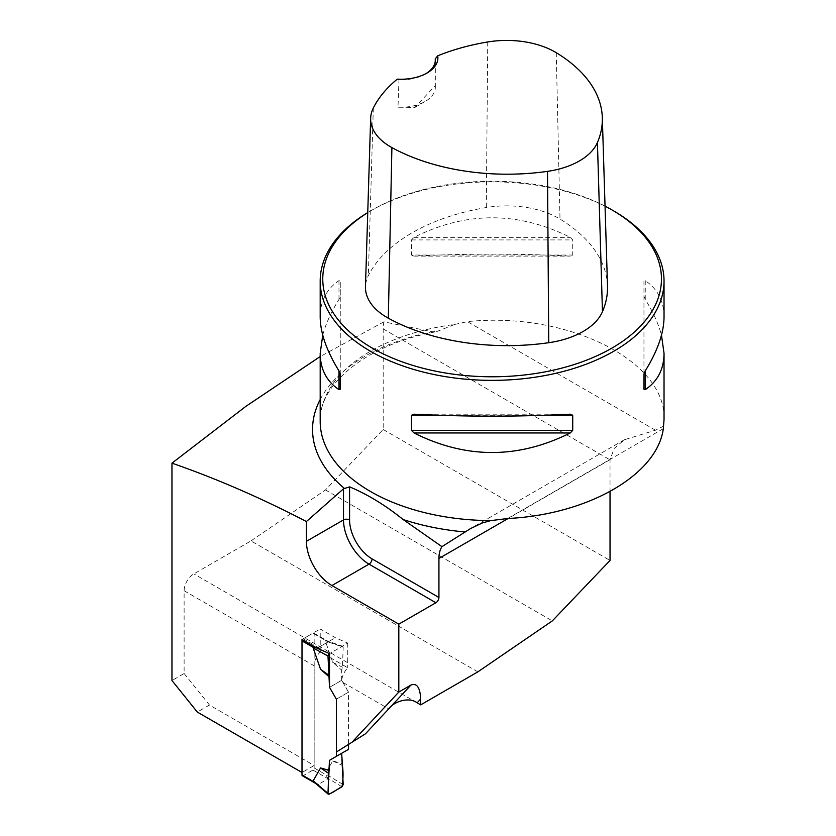 <?xml version="1.0" encoding="UTF-8"?>
<svg xmlns="http://www.w3.org/2000/svg" width="836" height="836" viewBox="0 0 836 836"><rect width="100%" height="100%" fill="white"/><g stroke="black" fill="none" stroke-linecap="round" stroke-linejoin="round"><path stroke-width="0.63" stroke-dasharray="4.18 3.13" d="M477.826 671.872L250.988 540.902L193.847 573.893A13.752 7.942 120 0 0 184.119 590.738L184.119 673.502L171.965 680.525M341.746 680.253L329.52 687.317L341.673 680.295L348.528 692.166L336.365 699.178L348.528 692.166L348.528 745.001L348.528 692.166L341.746 680.253A13.752 7.942 -60 0 1 347.755 667.786L320.23 651.892A13.752 7.942 120 0 0 314.158 665.811L314.158 765.483L302.005 772.495M184.119 673.502L209.47 705.041L314.158 765.483M250.988 540.902L325.476 489.927L383.191 429.485L383.191 328.903A34.38 19.855 -60 0 1 383.891 321.829L432.118 331.756L436.549 331.641C366.272 344.307 318.317 385.009 320.188 421.334A171.923 99.254 180 0 1 454.68 324.462L436.549 331.641M383.891 321.829L320.188 356.554M209.47 705.041L197.317 712.063M320.23 651.892L320.23 628.965L335.372 637.711L347.755 643.093L329.52 653.627L341.976 646.437L327.106 640.951L325.329 640.951L332.718 662.311L341.673 670.127L342.446 667.212L343.188 647.2L325.329 640.951M302.005 639.498L320.23 628.965M663.69 426.099L655.487 430.216L624.461 439.715L614.23 448.409L610.029 459.664A34.38 19.855 120 0 0 610.029 459.873L610.029 491.61M454.68 324.462L467.428 321.641C567.111 311.17 666.658 360.839 664.035 419.735M613.676 210.923A171.923 99.254 0 0 0 370.547 210.923A171.923 99.254 0 0 0 367.746 212.574M322.738 335.152C325.737 323.919 331.14 312.006 338.977 299.424L340.262 296.174L340.262 281.053L338.977 280.656C326.573 288.995 320.313 301.085 320.188 316.917M664.035 316.917C663.92 301.085 657.65 288.995 645.256 280.656L643.96 281.053L643.96 296.174L645.256 299.424C653.083 312.006 658.496 323.919 661.485 335.152M411.5 255.043L413.977 256.119C466.07 253.486 518.153 253.486 570.246 256.119L572.723 255.043L572.723 239.922L570.246 237.361C518.153 211.278 466.07 211.278 413.977 237.361L411.5 239.922L411.5 255.043L572.723 255.043M435.263 61.206L435.19 85.69L414.865 107.426L397.988 107.175L398.981 79.838L397.299 79.148M607.5 285.954A172.467 99.568 0 0 0 560.005 219.084A73.61 42.5 0 0 0 486.301 207.537A172.467 99.568 0 0 0 368.331 275.65A73.61 42.5 0 0 0 365.468 286.664M605.045 206.147A169.342 97.77 0 0 0 372.365 209.867A169.342 97.77 0 0 0 367.746 212.647M435.19 85.69A34.38 19.855 180 0 1 435.326 87.393A34.38 19.855 180 0 1 425.252 101.428A34.38 19.855 180 0 1 397.988 107.175M426.13 73.526A34.38 19.855 180 0 1 425.252 74.059A34.38 19.855 180 0 1 398.981 79.838M340.262 374.141L340.262 281.053M340.262 389.252L340.262 296.174M643.96 281.053L643.96 374.141M643.96 296.174L643.96 389.252M347.755 643.093L347.755 667.786M317.137 648.234L335.372 637.711M383.191 429.485L610.029 560.454M325.476 489.927L552.314 620.897M302.36 775.745A1.724 0.993 120 0 0 303.217 775.662L312.946 770.04A1.724 0.993 120 0 0 314.158 767.939L314.158 633.876A1.724 0.993 120 0 0 313.803 633.092A1.724 0.993 120 0 0 312.946 633.176L303.217 638.788A1.724 0.993 120 0 0 302.36 639.697M312.946 770.04L328.078 778.786L318.359 784.398L314.796 782.632M328.078 778.786L325.329 773.77L332.718 760.938L341.673 763.456M341.673 680.295L341.673 670.127M348.528 749.338L341.673 753.288M312.946 633.176L328.078 641.923L318.359 647.534L316.008 647.576M341.976 786.801L328.036 778.316M329.217 794.179L317.638 784.314M343.188 784.638L325.329 773.77M332.718 760.938L342.446 765.473M326.249 652.205L317.638 647.566M341.976 646.437L343.188 647.2L341.976 646.437M332.718 662.311L342.446 667.212M184.119 590.738L314.158 665.811M320.188 399.545A179.562 103.674 180 0 1 432.118 331.756M342.885 682.406L388.73 708.865M417.143 702.815L193.847 573.893M610.029 459.664L508.152 518.487M507.682 518.508L663.324 428.649M487.743 41.967L486.301 207.537M373.316 108.032L368.331 275.65M556.253 52.699L560.005 219.084M338.977 299.424L338.977 280.656M645.256 280.656L645.256 299.424M545.793 415.262L438.43 415.262M570.246 414.186L413.977 414.186M413.977 256.119L570.246 256.119M411.5 239.922L572.723 239.922M413.977 237.361L570.246 237.361M655.487 430.216L467.428 321.641M383.191 328.903L610.029 459.873M303.217 775.662L318.359 784.398M314.158 767.939L326.05 774.805M314.158 633.876L326.05 640.742M303.217 638.788L318.359 647.534M624.461 439.705L470.522 528.582M372.365 209.867L370.547 210.923M414.865 107.426L425.252 101.428M435.326 87.393L435.326 60.025M425.252 74.059L427.071 73.004M313.803 633.092L327.43 640.961M342.739 646.301L327.085 640.825"/><path stroke-width="1.25" d="M320.188 356.554L245.742 406.453L171.965 463.154C216.357 478.568 261.177 498.026 306.415 521.539L306.415 541.331A36.105 20.848 -120 0 0 331.944 585.545L398.814 624.147L398.814 692.062L410.967 685.039C416.861 682.824 420.1 687.474 420.696 699L417.143 702.815L420.696 704.863L420.696 699M171.965 463.154L171.965 680.525L197.317 712.063L302.005 772.495L302.005 639.498L317.137 648.234L329.52 653.627L329.52 687.317L327.994 655.967L313.176 647.973L320.564 669.333L329.52 677.15M336.365 752.024L365.405 733.862L336.365 752.024L336.365 699.178L329.52 687.317L336.365 699.178L336.365 756.35L329.52 760.311L327.994 793.416L313.176 780.782L320.564 767.95L329.52 770.478M353.252 740.884L398.814 692.062M306.415 521.539L343.502 488.809L349.573 486.865L349.573 519.919A31.81 18.361 -120 0 0 372.062 558.876L438.931 597.479L438.931 558.458A34.38 19.855 60 0 1 441.941 546.65L403.119 519.522C385.354 505.226 367.506 494.337 349.573 486.865M365.405 733.862L388.73 708.865C392.763 702.418 408.417 696.127 417.143 702.815M610.029 491.61L610.029 560.454L552.314 620.897L477.826 671.872L420.696 704.863M398.814 624.147L435.89 602.735A4.295 2.477 120 0 0 438.931 597.479M661.485 335.152L664.035 353.388L664.035 419.735L663.324 428.649C657.232 474.733 588.147 514.621 507.682 518.508L490.857 520.598L482.278 522.981L470.522 528.582L441.941 546.65M367.746 212.574A171.923 99.254 0 0 0 320.188 281.105A171.923 99.254 0 0 0 370.547 351.298A171.923 99.254 0 0 0 557.905 372.814A171.923 99.254 0 0 0 664.035 281.105A171.923 99.254 0 0 0 613.676 210.923L611.858 209.867A169.342 97.77 0 0 0 605.045 206.147M320.188 281.105L320.188 316.917C320.313 332.864 326.573 350.848 338.977 370.881L340.262 374.141L340.262 389.252L338.977 389.649C326.573 381.31 320.313 369.219 320.188 353.388L322.738 335.152M664.035 353.388C663.92 369.219 657.65 381.31 645.256 389.649L643.96 389.252L643.96 374.141L645.256 370.881C657.65 350.848 663.92 332.864 664.035 316.917L664.035 281.105M411.5 415.262L413.977 414.186C466.07 416.819 518.153 416.819 570.246 414.186L572.723 415.262L572.723 430.383L570.246 432.954C518.153 459.027 466.07 459.027 413.977 432.954L411.5 430.383L411.5 415.262L438.43 415.262M437.719 55.813A167.284 96.579 180 0 1 487.743 41.967A68.427 39.501 180 0 1 556.253 52.699A167.284 96.579 180 0 1 602.317 117.552A167.284 96.579 180 0 1 597.427 142.528A68.427 39.501 180 0 1 547.496 171.359A167.284 96.579 180 0 1 391.896 147.585A68.427 39.501 180 0 1 370.651 118.263A68.427 39.501 180 0 1 373.316 108.032A167.284 96.579 180 0 1 397.299 79.148A36.962 21.339 0 0 0 427.071 73.004A36.962 21.339 0 0 0 437.719 55.813L435.263 58.886L435.263 61.206M370.651 118.263L365.468 286.664A73.61 42.5 0 0 0 388.322 318.202A172.467 99.568 0 0 0 548.74 342.708A73.61 42.5 0 0 0 602.453 311.703A172.467 99.568 0 0 0 607.5 285.954L602.317 117.552M367.746 212.647A169.342 97.77 0 0 0 372.365 348.142A169.342 97.77 0 0 0 611.858 348.142A169.342 97.77 0 0 0 611.858 209.867M435.263 58.886A34.38 19.855 180 0 1 435.326 60.025A34.38 19.855 180 0 1 426.13 73.526M348.528 745.001L348.528 749.338L336.365 756.35M329.52 760.311L341.673 753.288L343.188 784.638L341.976 786.801L329.217 794.179L327.994 793.416L329.217 794.179M302.36 639.697A1.724 0.993 120 0 0 302.005 640.898L302.005 774.951A1.724 0.993 120 0 0 302.36 775.745L315.527 783.342M314.796 782.632L313.176 780.782M316.008 647.576L313.176 647.973M320.564 767.95L328.736 773.394L327.994 793.416C331.213 794.806 337.535 788.515 341.976 786.801C343.209 779.737 343.366 772.631 342.446 765.473L341.673 753.288L329.52 760.311L328.736 773.394M329.52 653.627L326.249 652.205M329.217 653.804L327.994 655.967M320.564 669.333L328.736 675.133M344.213 488.266A179.562 103.674 180 0 1 320.188 399.545M508.152 518.487L438.931 558.458M306.415 541.331L343.502 519.919L343.502 488.809M331.944 585.545L369.021 564.133A36.105 20.848 60 0 1 343.502 519.919A4.295 2.477 0 0 1 349.573 519.919M435.89 602.735L369.021 564.133A4.295 2.477 -60 0 0 372.062 558.876M464.9 531.947A179.562 103.674 180 0 1 403.119 519.522M490.857 520.598A171.923 99.254 180 0 1 370.547 491.526A171.923 99.254 180 0 1 320.188 421.334L320.188 353.388M597.427 142.528L602.453 311.703M391.896 147.585L388.322 318.202M547.496 171.359L548.74 342.708M338.977 389.649L338.977 370.881M645.256 370.881L645.256 389.649M570.246 432.954L413.977 432.954M572.723 430.383L411.5 430.383M572.723 415.262L545.793 415.262M388.73 708.865L410.967 685.039M302.005 774.951L313.887 781.817M302.005 640.898L313.887 647.764M328.266 794.2L314.817 782.747"/></g></svg>
